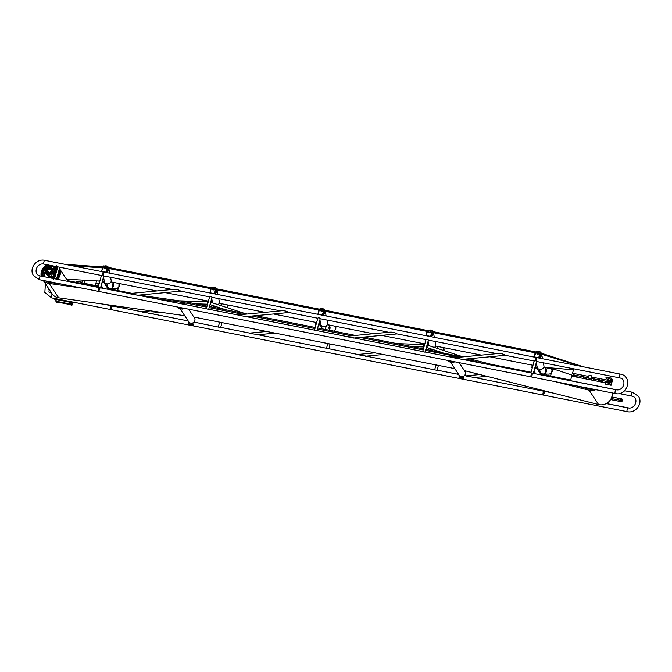 <?xml version="1.0" encoding="UTF-8"?>
<svg xmlns="http://www.w3.org/2000/svg" width="672" height="672" viewBox="0 0 672 672"><rect width="100%" height="100%" fill="white"/><g stroke="black" fill="none" stroke-linecap="round" stroke-linejoin="round"><path stroke-width="1.01" d="M536.021 360.805A1.932 0.529 101.2 0 0 536.315 359.99A1.932 0.529 101.2 0 0 536.298 357.496A1.932 0.529 101.2 0 0 535.634 358.428A1.932 0.529 101.2 0 0 535.282 360.402L536.609 361.486L573.762 368.836M619.517 377.857A1.932 0.529 -78.8 0 1 619.475 377.807A1.932 0.529 -78.8 0 1 619.576 375.396A1.932 0.529 -78.8 0 1 620.348 374.111L103.513 271.95A1.932 0.529 101.2 0 0 102.85 272.891A1.932 0.529 101.2 0 0 102.505 274.865A1.932 0.529 -78.8 0 1 102.74 273.244A1.932 0.529 -78.8 0 1 103.513 271.95A1.932 0.529 -78.8 0 1 103.538 274.453A1.932 0.529 -78.8 0 1 103.236 275.268M532.123 373.279A1.932 0.529 -78.8 0 1 531.989 375.614A1.932 0.529 -78.8 0 1 531.216 376.908L98.431 291.362A1.932 0.529 -78.8 0 1 98.221 289.758A1.932 0.529 -78.8 0 1 98.944 287.692A1.932 0.529 101.2 0 0 98.406 288.868A1.932 0.529 101.2 0 0 98.431 291.362A1.932 0.529 101.2 0 0 99.246 289.918A1.932 0.529 101.2 0 0 99.347 287.742M533.257 373.565L531.72 373.237A1.932 0.529 -78.8 0 0 531.191 374.405A1.932 0.529 -78.8 0 0 531.216 376.908A1.932 0.529 -78.8 0 1 531.006 375.304A1.932 0.529 -78.8 0 1 531.72 373.237L530.905 372.918L534.248 360.83L535.282 360.402A1.932 0.529 101.2 0 1 535.517 358.789A1.932 0.529 101.2 0 1 536.298 357.496M172.771 289.506L173.057 289.414C176.131 289.153 178.668 289.733 180.684 291.144L209.614 296.864M137.088 295.294C136.416 294.605 130.712 294.319 129.461 293.563M280.963 310.892L281.249 310.8C284.323 310.54 286.868 311.119 288.876 312.522L317.814 318.251M245.28 316.68C244.608 315.991 238.904 315.706 237.661 314.95L281.249 310.8M389.164 332.279L389.441 332.186C392.515 331.926 395.06 332.506 397.068 333.908L426.006 339.637M353.48 338.058C352.808 337.378 347.105 337.092 345.853 336.336L389.441 332.186M497.356 353.665L497.641 353.573C500.716 353.312 503.252 353.892 505.268 355.295L534.198 361.024M461.672 359.444C461 358.764 455.297 358.47 454.045 357.722L497.641 353.573M100.472 288.028L98.12 287.372L101.472 275.293L102.505 274.865L103.824 275.948L172.292 289.489M208.673 309.414L206.321 308.759L209.664 296.68L210.697 296.243L212.024 297.326L280.484 310.867M316.865 330.8L314.513 330.145M314.513 330.137L317.864 318.066L318.889 317.629L320.216 318.713L316.915 330.616M425.057 352.187L422.705 351.532L426.056 339.452L427.09 339.016L428.408 340.099L496.877 353.64M53.659 279.115A1.932 0.529 101.2 0 0 53.164 278.645L56.725 265.81A1.932 0.529 101.2 0 0 57.112 266.675M53.802 278.603L57.095 266.717M54.499 278.746L57.8 266.851M56.498 279.14L59.8 267.246M56.902 279.216L60.194 267.33M266.717 331.464L249.656 333.094C250.874 333.841 256.586 334.127 257.275 334.816M110.393 307.012A1.932 0.529 101.2 0 0 110.418 309.506A1.932 0.529 -78.8 0 1 110.208 307.902A1.932 0.529 -78.8 0 1 110.93 305.836A1.932 0.529 101.2 0 0 110.393 307.012M111.334 305.886A1.932 0.529 -78.8 0 1 111.191 308.213A1.932 0.529 -78.8 0 1 110.418 309.506L543.203 395.052A1.932 0.529 101.2 0 1 542.993 393.448A1.932 0.529 101.2 0 1 543.707 391.381A1.932 0.529 101.2 0 0 543.178 392.549A1.932 0.529 101.2 0 0 543.203 395.052A1.932 0.529 101.2 0 0 544.018 393.607A1.932 0.529 101.2 0 0 544.11 391.423M194.006 322.09L220.66 327.55M150.503 310.842L141.464 311.707C142.674 312.455 148.394 312.74 149.075 313.429M110.216 305.13L112.459 306.172L111.434 306.6M115.769 290.85A1.932 0.529 101.2 0 0 115.5 290.094A1.932 0.529 101.2 0 0 114.971 290.699A1.932 0.529 -78.8 0 1 115.5 290.094L107.864 288.582M473.222 377.278L542.9 391.054L545.244 391.709L544.211 392.146M570.654 380.058L548.285 375.64A1.932 0.529 -78.8 0 0 547.747 376.236A1.932 0.529 -78.8 0 1 548.285 375.64A1.932 0.529 -78.8 0 1 548.545 376.396M479.926 374.539L466.049 375.858C467.258 376.614 472.979 376.9 473.659 377.588M374.917 352.85L357.848 354.472C359.066 355.228 364.787 355.513 365.467 356.202M326.5 348.289L328.852 348.936M365.022 355.891L437.044 370.322M535.29 366.038A1.932 1.789 146.5 0 1 534.517 368.827L534.534 368.962M532.174 368.315A1.932 1.789 146.5 0 1 532.93 365.61M532.316 367.802A1.562 1.445 146.5 0 1 532.787 366.122M434.7 369.667L435.968 365.064A1.932 1.789 146.5 0 1 435.935 365.022L435.851 364.896M438.564 365.434A1.932 1.789 146.5 0 1 438.312 365.576L436.01 365.123M427.098 344.652A1.932 1.789 146.5 0 1 427.392 345.24M426.896 347.021A1.932 1.789 146.5 0 1 426.325 347.441L426.334 347.575M424.62 344.635L423.99 346.912A1.932 1.789 146.5 0 1 424.729 344.224M210.706 301.879A1.932 1.789 146.5 0 1 211 302.467M210.504 304.248A1.932 1.789 146.5 0 1 209.933 304.668L209.95 304.802M222.172 322.661A1.932 1.789 146.5 0 1 221.92 322.812L219.618 322.35M218.308 326.894L219.584 322.291A1.932 1.789 146.5 0 1 219.542 322.249L219.458 322.123M207.556 304.114L207.589 304.164A1.932 1.789 146.5 0 1 208.345 301.451M102.514 280.493A1.932 1.789 146.5 0 1 101.741 283.282L101.758 283.416M96.911 283.198L99.179 283.576L99.397 282.769A1.932 1.789 146.5 0 1 100.145 280.064M99.54 282.257A1.562 1.445 146.5 0 1 100.002 280.585M315.932 325.03A1.562 1.445 146.5 0 1 316.394 323.358M315.756 325.492L315.79 325.55A1.932 1.789 146.5 0 1 316.537 322.837M318.906 323.266A1.932 1.789 146.5 0 1 318.133 326.054L318.142 326.189M330.372 344.047A1.932 1.789 146.5 0 1 330.12 344.19L327.81 343.736M256.83 334.505L326.516 348.281L327.776 343.678A1.932 1.789 146.5 0 1 327.743 343.636L327.659 343.51M208.228 301.862L207.598 304.139M225.725 309.775L210.546 304.786L211.008 302.366L245.314 313.648M442.117 352.548L426.93 347.55L427.392 345.131L463.058 356.866M619.702 377.891L573.77 368.81L572.51 373.355L573.376 373.615M572.51 373.355L573.426 373.531M604.657 382.637L571.746 376.127L570.486 380.663L616.409 389.743A6.359 5.897 -33.5 0 0 617.224 389.852M605.984 377.059L611.394 378.126L609.907 383.468L604.54 382.242L608.916 382.368A0.806 0.748 -33.5 0 0 609.815 381.755L610.403 379.621A0.806 0.748 -33.5 0 0 609.924 378.739L606.178 377.656L605.984 377.059M609.907 383.468L611.092 385.258L612.578 379.915L611.394 378.126M611.092 385.258L605.682 384.191L604.498 382.393M610.226 380.276L607.362 379.445L605.984 377.504M620.029 398.605L620.609 399.487L622.574 400.058M620.365 399.042L620.609 399.487M611.772 396.976L621.575 398.916A1.487 1.386 146.5 0 1 622.398 399.428M611.797 396.892L621.575 398.916M606.329 403.519L628.396 407.887A6.359 5.897 -33.5 0 0 629.21 407.988M631.688 396.035L619.097 393.548M585.564 387.652L585.43 388.13M621.499 398.807A1.487 1.386 146.5 0 1 622.524 400.47A1.487 1.386 146.5 0 1 620.735 401.587L610.579 399.58M105.924 267.456L107.537 267.775L107.923 266.784L103.597 265.927L101.506 271.555M101.464 271.345L105.798 272.202L107.176 268.682L105.949 268.439M105.781 268.405L104.471 268.145A0.571 0.462 168.9 0 1 104.093 267.666A1.142 0.916 -11.1 0 0 106.109 268.288A1.142 0.916 -11.1 0 0 105.983 267.078M105.941 272.429L107.176 268.682M106.302 267.918L107.612 268.178L107.78 267.145M105.63 267.784L106.235 267.91M113.593 288.515L113.383 289.666L117.709 290.522L118.23 287.725M117.709 290.522L118.457 287.515M334.471 331.271L334.606 330.54M334.656 331.304L334.832 330.347M546.563 374.06L546.353 375.211L550.494 376.034M546.378 374.06L546.353 375.211M550.998 373.313L550.679 376.068L551.225 373.12M216.896 308.028L217.3 307.003M321.77 325.996L321.376 326.995M325.088 329.414L326.533 325.735M214.494 288.918L215.729 289.162L216.124 288.17L211.789 287.314L209.706 292.942M209.664 292.732L213.99 293.58L215.376 290.06L213.973 289.783M214.133 293.815L215.376 290.06M214.435 289.296L215.813 289.565L215.981 288.532M322.333 315.202L323.652 311.85L321.779 311.094M322.316 310.229L323.921 310.548L324.316 309.557L319.99 308.7L317.856 314.118L322.182 314.966L323.568 311.447M321.283 315A3.436 2.755 168.9 0 0 322.182 314.975L322.224 315.185M321.174 310.976L320.863 310.918A0.571 0.462 168.9 0 1 320.477 310.439M430.886 331.691L432.197 332.338L432.508 330.943L428.182 330.086L426.048 335.496L430.374 336.353L431.76 332.833L430.366 332.556M432.121 331.934L432.508 330.943A3.31 2.646 168.9 0 1 433.096 331.825A3.31 2.646 168.9 0 1 433.188 332.161A3.31 2.646 168.9 0 1 432.592 334.202A3.31 2.646 168.9 0 1 431.063 335.227M430.525 336.588L431.626 333.194M430.819 332.069L432.197 332.338M539.078 353.077L540.313 353.321L540.708 352.33L536.374 351.473L534.248 356.882L538.574 357.739L539.96 354.22L538.558 353.942M539.96 354.22L538.717 357.974M537.676 357.764A3.436 2.755 168.9 0 0 538.574 357.748L538.616 357.958M181.961 308.255L182.944 308.07M179.651 303.484L179.768 303.055L184.094 303.904L183.977 304.332M177.643 307.02L181.894 308.154L182.566 309.103L183.137 308.104M177.568 307.297L178.34 308.213M193.04 322.804L192.746 324.584L193.427 324.694L193.25 325.332L188.916 324.484L188.605 321.602M193.25 325.332L192.814 322.913M188.966 322.106L188.496 322.014M463.243 378.025L463.73 378.798L463.915 378.16L463.411 377.404L463.235 378.05L463.294 376.379M463.73 378.798L459.404 377.941L459.094 375.068M463.529 376.27L463.142 377.353M454.532 357.546L450.257 356.513L450.139 356.941M452.852 361.418L453.432 361.536M452.458 361.343L448.056 360.763L448.829 361.679M452.382 361.62L453.054 362.561L453.541 361.553M600.928 380.268A9.038 8.383 146.5 0 1 600.634 381.839M590.318 388.592A9.038 8.383 146.5 0 1 589.26 388.382M583.565 378.462A9.038 8.383 146.5 0 1 584.128 376.942M583.834 376.891A9.341 8.66 -33.5 0 0 583.279 378.412M587.496 388.03A9.341 8.66 -33.5 0 0 592.082 388.937M600.919 381.898A9.341 8.66 -33.5 0 0 601.222 380.327M601.356 380.352A9.458 8.77 146.5 0 1 601.054 381.923M592.595 389.038A9.458 8.77 146.5 0 1 587.051 387.946M583.204 378.395A9.458 8.77 146.5 0 1 583.766 376.874M584.279 376.975A8.929 8.274 -33.5 0 0 583.708 378.496M600.55 381.822A8.929 8.274 -33.5 0 0 600.844 380.251M587.303 377.572A7.451 6.913 -33.5 0 0 586.429 379.033M600.314 381.772A7.451 6.913 -33.5 0 0 600.298 380.142M585.824 377.278A8.929 8.274 -33.5 0 0 585.026 378.756M599.626 379.344L599.768 380.26A1.386 1.285 146.5 0 1 598.651 381.36L598.29 380.822A1.386 1.285 -33.5 0 0 599.34 379.949M592.242 377.143L591.419 375.908A1.722 1.596 146.5 0 0 591.251 375.698L589.462 375.346A1.722 1.596 146.5 0 0 588.722 378.017L590.512 378.37L591.629 380.058M591.419 375.908A1.722 1.596 146.5 0 1 590.512 378.37M589.84 379.705L588.722 378.017M611.234 380.629L612.234 380.68L611.234 380.629M610.907 382.654L610.898 381.679L611.554 381.814L611.562 382.788L610.907 382.654M611.201 380.906L611.26 381.755M588.412 376.387L573.544 373.447L573.275 374.8L588.563 377.824M50.711 269.464A1.789 1.655 146.5 0 1 49.182 272.546A1.789 1.655 146.5 0 1 47.922 271.312M49.064 272.966A2.243 2.075 146.5 0 1 48.098 269.472A2.243 2.075 146.5 0 1 51.761 270.194A2.243 2.075 146.5 0 1 49.064 272.966M55.339 270.816L54.793 269.984L55.574 266.918L56.23 267.616M56.02 268.372L55.608 269.842M54.793 269.984L53.684 273.454L54.331 274.436L53.785 273.613L52.903 276.545L53.441 277.645M54.617 270.102L55.264 271.085M54.062 275.419L53.651 276.889M53.273 278.267L51.702 276.587L52.895 276.822M51.584 276.385L52.265 273.924L53.693 273.941M51.542 276.402L47.998 275.318L48.779 276.511L52.475 277.864M53.071 268.993A3.906 3.629 -33.5 0 0 46.62 273.395M52.198 274.176A3.906 3.629 -33.5 0 0 52.651 273.764M49.064 274.487A3.385 3.133 -33.5 0 0 53.147 270.304A3.385 3.133 -33.5 0 0 47.611 269.212A3.385 3.133 -33.5 0 0 49.064 274.487M46.225 270.572L46.654 269.371L52.962 268.808L53.357 271.648L46.561 273.311L46.225 270.572M46.024 271.622L45.259 271.32L45.797 269.405L46.654 269.371M47.998 275.318L45.906 273.773L45.259 271.32A7.451 6.913 -33.5 0 0 44.864 276.839A7.451 6.913 -33.5 0 1 45.284 271.186M54.877 269.665L53.567 269.237L54.256 266.734L55.222 268.195L53.886 268.078M45.797 269.405C46.855 267.59 48.392 266.658 50.408 266.616L54.23 266.734M48.779 276.511L45.906 273.773M45.931 271.589L46.175 270.774M55.675 266.784L54.247 266.767M49.056 273.05A2.31 2.142 146.5 0 1 48.476 269.111A2.31 2.142 146.5 0 1 51.467 272.093A2.31 2.142 146.5 0 1 49.056 273.05M51.584 269.623L51.87 270.06A2.31 2.142 146.5 0 1 49.342 273.487A2.31 2.142 146.5 0 1 48.014 272.605L47.729 272.177M49.09 274.394A3.284 3.049 146.5 0 1 47.678 269.27A3.284 3.049 146.5 0 1 53.054 270.337A3.284 3.049 146.5 0 1 49.09 274.394M42.748 276.419A9.038 8.383 146.5 0 1 42.412 272.378A9.038 8.383 146.5 0 1 48.754 265.07M59.506 269.808A9.038 8.383 146.5 0 1 56.952 279.224M49.342 281.66A9.038 8.383 146.5 0 1 48.283 281.45M48.224 264.961A9.341 8.66 -33.5 0 0 42.118 272.353A9.341 8.66 -33.5 0 0 42.412 276.352M46.519 281.106A9.341 8.66 -33.5 0 0 51.106 282.013M57.288 279.292A9.341 8.66 -33.5 0 0 59.64 269.321M42.294 276.326A9.458 8.77 146.5 0 1 42.034 272.378A9.458 8.77 146.5 0 1 48.107 264.936M59.699 269.136A9.458 8.77 146.5 0 1 57.473 279.334M51.618 282.114A9.458 8.77 146.5 0 1 46.074 281.014M49.056 265.129A8.929 8.274 -33.5 0 0 42.546 272.42A8.929 8.274 -33.5 0 0 42.89 276.452M56.91 279.174A8.929 8.274 -33.5 0 0 59.464 269.976M57.112 278.46A7.451 6.913 -33.5 0 0 58.934 274.688A7.451 6.913 -33.5 0 0 58.867 272.11M51.509 265.608A8.929 8.274 -33.5 0 0 43.226 276.511M53.046 276.049A2.806 2.604 146.5 0 1 51.652 276.528M47.872 270.48A1.722 1.596 146.5 0 1 50.954 269.749A1.722 1.596 146.5 0 1 50.4 272.034A1.722 1.596 146.5 0 1 47.872 270.48M96.928 283.13L99.162 283.634L96.407 283.441M82.816 280.753L85.151 280.871M84.454 283.382L85.319 280.258M96.558 280.879L95.273 285.516M95.382 285.541L95.987 283.357L98.759 283.912A10.088 2.755 101.2 0 0 97.255 285.911A10.088 2.755 101.2 0 0 96.995 286.44M77.406 282.568A8.022 2.192 101.2 0 1 78.75 281.635A8.022 2.192 101.2 0 0 78.75 281.635L77.566 281.4A8.022 2.192 101.2 0 0 76.222 282.332M83.32 280.51L85.168 280.804M97.255 285.911L80.892 282.677L81.337 283.34M81.799 282.853L82.396 280.678L85.058 281.198M56.146 300.754L56.347 302.198L60.354 302.988L60.371 302.56M60.446 302.669L67.67 304.097M60.354 302.988L60.026 302.492L67.595 303.988L71.929 305.281L72.82 302.072M58.061 302.257L58.985 302.476L58.061 302.257M68.88 304.391L69.804 304.618L68.88 304.391M72.492 302.156L72.274 303.089L72.492 302.156M71.812 301.879L70.837 304.164L56.666 301.358L55.205 299.326M55.927 301.552L71.509 304.634L71.929 305.281M72.248 301.963L71.509 304.634M51.66 293.177L48.863 291.824M49.031 292.051L51.803 293.387M48.073 290.044A1.436 1.327 -33.5 0 0 48.829 288.884M66.864 301.35L67.796 301.568L66.864 301.35M56.045 299.208L56.977 299.435L56.045 299.208M53.962 298.343L54.34 299.149L69.922 302.232L70.115 301.543M58.128 299.174L58.246 299.804L53.911 298.511M65.537 300.636L65.822 301.3L58.246 299.804M69.535 301.426L65.486 300.796M58.338 299.477L65.562 300.913M69.493 301.585L69.922 302.232M48.728 288.742A1.436 1.327 146.5 0 1 48.04 289.867M107.915 267.422A2.923 2.344 168.9 0 1 108.251 268.178A2.923 2.344 168.9 0 1 107.713 269.976A2.923 2.344 168.9 0 1 106.579 270.808M102.48 268.758A2.923 2.344 168.9 0 1 102.917 267.666M105.949 266.389A2.923 2.344 168.9 0 1 106.604 266.524M104.328 266.07A3.31 2.646 168.9 0 1 108.587 267.901A3.31 2.646 168.9 0 1 107.982 269.942A3.31 2.646 168.9 0 1 106.529 270.95M102.102 269.228A3.31 2.646 168.9 0 0 102.11 269.279A3.31 2.646 168.9 0 0 102.178 269.531A3.31 2.646 168.9 0 1 102.094 269.178A3.31 2.646 168.9 0 1 103.354 266.549M108.595 267.952A3.31 2.646 168.9 0 1 108.604 268.002A3.31 2.646 168.9 0 1 108.007 270.043A3.31 2.646 168.9 0 1 106.478 271.076M108.57 267.826L108.78 268.38A3.436 2.747 168.9 0 1 108.251 270.841A3.436 2.747 168.9 0 1 106.075 272.076M102.094 269.741A3.436 2.747 168.9 0 1 102.094 269.69L102.077 269.102M108.839 268.59A3.436 2.755 168.9 0 1 108.898 268.792A3.436 2.755 168.9 0 1 108.268 270.908A3.436 2.755 168.9 0 1 106.05 272.16M103.513 277.082L104.429 281.761A3.436 2.755 -11.1 0 0 106.999 283.853A3.436 2.755 -11.1 0 0 110.561 282.559A3.436 2.755 -11.1 0 0 111.182 280.442L110.561 277.284M106.957 269.85A2.176 1.747 168.9 0 0 107.125 269.674A2.176 1.747 168.9 0 0 107.52 268.338L107.47 268.153A2.176 1.747 168.9 0 1 107.52 268.338L107.713 270.22M108.251 268.842L107.696 267.977M107.234 268.103L107.226 268.901M106.856 268.027L106.89 268.624M107.024 268.22L106.974 268.052A1.714 1.369 168.9 0 1 107.024 268.649M113.602 285.802L113.635 284.348M113.366 286.306L113.467 283.752M118.885 286.986L119.011 283.475A3.31 3.184 -88.7 0 1 117.272 288.271L116.953 288.38A3.436 3.301 -88.7 0 0 118.776 283.424M113.425 283.634A3.31 3.184 -88.7 0 0 113.358 286.507M112.199 282.122A3.436 3.301 91.3 0 1 110.309 288.439A3.436 3.301 91.3 0 1 107.268 283.878M104.084 267.456A1.142 0.916 -11.1 0 0 106.084 268.153A1.142 0.916 -11.1 0 0 105.941 266.935M104.404 266.784L104.244 267.582M105.437 266.524L104.387 266.692M104.219 267.061A0.916 0.731 168.9 0 1 105.764 266.692A0.916 0.731 168.9 0 1 105.269 267.943A0.916 0.731 168.9 0 1 104.219 267.061M221.407 305.785L221.659 305.138M221.256 305.735A3.041 2.923 91.3 0 1 221.584 304.945M226.943 304.802A3.436 3.301 -88.7 0 1 227.17 307.684A3.436 3.301 -88.7 0 0 226.968 304.811M220.878 305.609A3.436 3.301 -88.7 0 1 221.365 304.534A3.436 3.301 -88.7 0 0 220.912 305.617M221.29 308.314A3.436 3.301 -88.7 0 0 221.298 308.339A3.436 3.301 91.3 0 1 220.912 308.826M227.396 307.751A3.31 3.184 -88.7 0 0 227.203 304.861M227.438 307.768A3.31 3.184 -88.7 0 0 227.254 304.87M220.391 303.509A3.436 3.301 91.3 0 1 221.861 305.936M329.986 328.574L330.019 327.121M329.759 329.078L329.809 326.609M328.591 324.895A3.436 3.301 91.3 0 1 329.104 330.212M333.522 331.078A3.436 3.301 -88.7 0 0 335.177 329.557A3.436 3.301 -88.7 0 1 333.505 331.078L333.656 331.036A3.31 3.184 -88.7 0 0 335.395 326.239M329.809 326.407A3.31 3.184 -88.7 0 0 329.75 329.272M333.556 331.086A3.31 3.184 -88.7 0 0 335.446 326.256M329.834 326.466A3.31 3.184 -88.7 0 0 329.532 327.558M329.515 328.112A3.31 3.184 -88.7 0 0 329.776 329.221M443.587 350.456A3.436 3.301 -88.7 0 0 443.352 347.584M437.774 347.332A3.436 3.301 -88.7 0 0 437.304 348.39M437.304 351.599A3.436 3.301 91.3 0 0 437.699 351.095A3.436 3.301 -88.7 0 0 437.69 351.112A3.436 3.301 -88.7 0 1 437.632 351.07M443.789 350.524A3.31 3.184 -88.7 0 0 443.596 347.626M438.01 347.794A3.31 3.184 -88.7 0 0 437.741 348.541M443.831 350.54A3.31 3.184 -88.7 0 0 443.646 347.642M438.026 347.852A3.31 3.184 -88.7 0 0 437.791 348.55L438.052 347.903M431.936 350.532A3.436 3.301 91.3 0 1 431.668 349.112M436.783 346.282A3.436 3.301 91.3 0 1 438.245 348.701M443.562 350.448A3.436 3.301 -88.7 0 0 443.327 347.575M437.758 347.306A3.436 3.301 -88.7 0 0 437.27 348.382M546.101 372.128A3.041 2.923 91.3 0 1 546.168 369.096M546.361 369.65A2.923 2.806 -88.7 0 0 546.311 371.582M551.435 368.5A3.31 3.184 -88.7 0 1 550.049 373.808L550.099 373.766M549.788 373.901A3.31 3.184 -88.7 0 0 551.485 368.508M549.15 374.069A3.436 3.301 -88.7 0 0 551.2 368.441M545.966 368.718A3.436 3.301 -88.7 0 0 545.882 372.498M544.286 367.307A3.436 3.301 91.3 0 1 543.094 373.985A3.436 3.301 91.3 0 1 540.044 369.415M543.094 373.985L548.579 374.102A3.436 3.301 -88.7 0 0 551.166 368.432M545.95 368.693A3.436 3.301 -88.7 0 0 545.866 372.523M212.864 289.304L212.831 289.313A0.605 0.479 -11.1 0 0 213.956 289.069M212.369 288.674A1.142 0.916 -11.1 0 0 214.276 289.531A1.142 0.916 -11.1 0 0 214.141 288.322M429.206 332.06A0.605 0.479 -11.1 0 0 430.34 331.834M428.753 331.439A1.142 0.916 -11.1 0 0 430.668 332.304A1.142 0.916 -11.1 0 0 430.718 331.271M536.861 353.002A1.142 0.916 -11.1 0 0 538.86 353.69A1.142 0.916 -11.1 0 0 538.726 352.481M212.411 288.448A0.916 0.731 168.9 0 1 213.956 288.078A0.916 0.731 168.9 0 1 213.461 289.33A0.916 0.731 168.9 0 1 212.411 288.448M322.568 311.254A0.857 0.689 -11.1 0 0 322.182 310.649L321.216 311.228L322.182 310.64A0.857 0.689 -11.1 0 0 321.98 310.582M320.796 309.557L320.636 310.355M321.821 309.296L320.779 309.464M320.603 309.834A0.916 0.731 168.9 0 1 322.148 309.464A0.916 0.731 168.9 0 1 321.661 310.716A0.916 0.731 168.9 0 1 320.603 309.834M430.576 331.372L430.021 330.683M428.803 331.22A0.916 0.731 168.9 0 1 430.349 330.851A0.916 0.731 168.9 0 1 429.853 332.102A0.916 0.731 168.9 0 1 428.803 331.22M538.642 353.758L537.541 353.657L538.642 353.758M537.188 352.321L537.02 353.119M536.995 352.607A0.916 0.731 168.9 0 1 538.541 352.237A0.916 0.731 168.9 0 1 538.045 353.489A0.916 0.731 168.9 0 1 536.995 352.607M215.3 290.052L215.225 289.447A2.176 1.747 -11.1 0 0 215.208 289.447M215.468 291.715A2.176 1.747 -11.1 0 0 215.846 290.396L215.662 289.54A2.176 1.747 168.9 0 1 215.712 289.724L216.107 291.052M216.107 288.809A2.923 2.344 168.9 0 1 216.359 289.271A2.923 2.344 168.9 0 1 216.443 289.565A2.923 2.344 168.9 0 1 215.914 291.362A2.923 2.344 168.9 0 1 214.78 292.194M210.68 290.144A2.923 2.344 168.9 0 1 211.109 289.052M214.15 287.776A2.923 2.344 168.9 0 1 214.796 287.91M214.738 292.286L216.149 291.312L212.587 287.473M211.52 287.994L210.403 290.842M216.451 289.598A3.041 2.436 -11.1 0 0 216.006 289.069M212.52 287.456A3.31 2.646 168.9 0 1 216.779 289.288A3.31 2.646 168.9 0 1 216.182 291.329A3.31 2.646 168.9 0 1 214.721 292.328M210.378 290.9A3.31 2.646 168.9 0 1 210.286 290.564A3.31 2.646 168.9 0 1 211.546 287.935M216.434 288.54A3.31 2.646 168.9 0 1 216.703 289.052A3.31 2.646 168.9 0 1 216.804 289.388A3.31 2.646 168.9 0 1 216.199 291.43A3.31 2.646 168.9 0 1 214.67 292.463M210.37 290.917A3.31 2.646 168.9 0 1 210.302 290.665A3.31 2.646 168.9 0 1 210.269 290.321A3.31 2.646 168.9 0 1 210.328 289.741M216.762 289.212L216.972 289.766A3.436 2.747 168.9 0 1 216.443 292.228A3.436 2.747 168.9 0 1 214.276 293.462M210.294 291.127A3.436 2.747 168.9 0 1 210.294 291.077L210.269 290.489M217.039 289.968A3.436 2.755 168.9 0 1 217.09 290.178A3.436 2.755 168.9 0 1 216.468 292.295A3.436 2.755 168.9 0 1 214.242 293.546M217.93 304.643A3.436 2.755 -11.1 0 0 218.753 303.946A3.436 2.755 -11.1 0 0 219.374 301.82L218.761 298.67M215.048 289.414L215.082 290.01M215.242 289.498L215.158 289.439A1.714 1.369 168.9 0 1 215.216 290.035M323.383 310.439L323.61 311.674M323.66 313.102A2.176 1.747 -11.1 0 0 324.038 311.783L323.904 311.111A2.176 1.747 168.9 0 1 323.509 312.446A2.176 1.747 168.9 0 1 323.35 312.623M323.207 310.708A2.176 1.747 -11.1 0 0 322.367 310.456M324.139 309.994A2.923 2.344 168.9 0 1 324.635 310.951A2.923 2.344 168.9 0 1 324.106 312.749A2.923 2.344 168.9 0 1 322.972 313.58M318.872 311.531A2.923 2.344 168.9 0 1 319.301 310.439M322.342 309.162A2.923 2.344 168.9 0 1 322.997 309.296M320.72 308.843A3.31 2.646 168.9 0 1 324.979 310.674A3.31 2.646 168.9 0 1 324.374 312.715A3.31 2.646 168.9 0 1 322.913 313.715M318.578 312.287A3.31 2.646 168.9 0 1 318.478 311.951A3.31 2.646 168.9 0 1 319.738 309.322M324.988 310.724A3.31 2.646 168.9 0 1 324.996 310.775A3.31 2.646 168.9 0 1 324.391 312.816A3.31 2.646 168.9 0 1 322.862 313.841M319.897 319.847L320.821 324.534A3.436 2.755 -11.1 0 0 323.383 326.626A3.436 2.755 -11.1 0 0 326.945 325.332A3.436 2.755 -11.1 0 0 327.575 323.207L326.953 320.057M322.207 310.388A1.142 0.916 168.9 0 1 322.846 311.304M322.946 310.355L323.274 311.388M323.417 310.993L323.081 310.38A1.714 1.369 168.9 0 1 323.417 311.422M431.684 332.816L431.609 332.22A2.176 1.747 -11.1 0 1 431.617 332.228M431.659 334.698A2.176 1.747 -11.1 0 0 431.844 334.505A2.176 1.747 -11.1 0 0 432.239 333.169L432.104 332.489A2.176 1.747 168.9 0 1 431.71 333.833A2.176 1.747 168.9 0 1 431.542 334.009M432.104 332.497L432.474 333.908M432.844 333.018L432.281 332.136M433.104 333.152L433.079 333.001A3.041 2.436 -11.1 0 0 432.995 332.69L432.751 332.044A2.923 2.344 168.9 0 1 432.298 334.135A2.923 2.344 168.9 0 1 431.164 334.958M432.835 332.371A3.041 2.436 -11.1 0 0 432.39 331.842M427.064 332.917A2.923 2.344 168.9 0 1 427.493 331.825M430.534 330.548A2.923 2.344 168.9 0 1 431.189 330.683M432.499 331.573A2.923 2.344 168.9 0 1 432.751 332.044M428.912 330.229A3.31 2.646 168.9 0 1 433.171 332.06A3.31 2.646 168.9 0 1 432.566 334.093A3.31 2.646 168.9 0 1 431.113 335.101M427.871 330.868A3.31 2.646 168.9 0 0 427.3 331.397A3.31 2.646 168.9 0 0 426.653 333.094A3.31 2.646 168.9 0 0 426.695 333.438A3.31 2.646 168.9 0 0 426.762 333.69A3.31 2.646 168.9 0 1 426.678 333.337A3.31 2.646 168.9 0 1 427.938 330.708M429.122 330.271A3.31 2.646 168.9 0 1 432.491 330.935M434.322 347.416A3.436 2.755 -11.1 0 0 435.145 346.71A3.436 2.755 -11.1 0 0 435.767 344.593L435.145 341.443M537.104 351.616A3.31 2.646 168.9 0 1 541.363 353.447A3.31 2.646 168.9 0 1 540.767 355.48A3.31 2.646 168.9 0 1 539.305 356.488M534.912 353.9A3.31 2.646 168.9 0 0 534.853 354.48A3.31 2.646 168.9 0 0 534.887 354.824A3.31 2.646 168.9 0 0 534.954 355.076A3.31 2.646 168.9 0 1 534.87 354.724A3.31 2.646 168.9 0 1 536.13 352.094M541.019 352.699A3.31 2.646 168.9 0 1 541.288 353.212A3.31 2.646 168.9 0 1 541.388 353.548A3.31 2.646 168.9 0 1 540.784 355.58A3.31 2.646 168.9 0 1 539.255 356.614M541.346 353.363L541.556 353.926A3.436 2.747 168.9 0 1 541.027 356.387A3.436 2.747 168.9 0 1 538.86 357.622M538.348 357.697A3.436 2.747 168.9 0 1 536.214 357.277M534.878 355.278A3.436 2.747 168.9 0 1 534.878 355.236L534.853 354.64M539.456 353.153A1.714 1.369 168.9 0 1 539.801 354.186M540.053 355.874A2.176 1.747 -11.1 0 0 540.431 354.556L539.129 353.329M539.288 354.085A1.201 0.966 -11.1 0 0 539.045 353.363M541.624 354.127A3.436 2.755 168.9 0 1 541.674 354.337A3.436 2.755 168.9 0 1 541.052 356.454A3.436 2.755 168.9 0 1 538.826 357.706M536.81 357.596A3.436 2.755 168.9 0 1 536.054 357.244M536.29 362.62L537.214 367.307A3.436 2.755 -11.1 0 0 539.776 369.39A3.436 2.755 -11.1 0 0 543.337 368.096A3.436 2.755 -11.1 0 0 543.959 365.98L543.337 362.83M540.532 352.766A2.923 2.344 168.9 0 1 541.027 353.724A2.923 2.344 168.9 0 1 540.498 355.522A2.923 2.344 168.9 0 1 539.356 356.345M535.265 354.304A2.923 2.344 168.9 0 1 535.693 353.212M538.734 351.935A2.923 2.344 168.9 0 1 539.381 352.061M539.322 356.446L540.733 355.463L537.172 351.624M536.105 352.153L534.988 355.001M541.027 354.388L540.179 353.296M541.036 353.758A3.041 2.436 -11.1 0 0 540.406 353.077M540.011 353.262A2.176 1.747 168.9 0 1 540.296 353.875L540.691 355.211M539.885 354.203L539.801 353.766M540.019 353.262L540.296 353.875A2.176 1.747 168.9 0 1 539.902 355.219A2.176 1.747 168.9 0 1 539.734 355.396M185.212 304.576A3.209 2.974 -33.5 0 0 180.55 303.206M182.986 308.574A3.209 2.974 -33.5 0 0 183.742 308.23M180.012 308.599L188.765 321.838A3.436 3.192 -33.5 0 0 194.88 320.578A3.436 3.192 -33.5 0 0 194.502 318.041L188.656 309.196M184.162 308.314A3.436 3.192 146.5 0 1 182.801 308.927M182.137 309.019A3.436 3.192 146.5 0 1 180.642 308.717M180.373 303.173A3.436 3.192 146.5 0 1 185.489 304.634M450.5 362.057L459.245 375.304A3.436 3.192 -33.5 0 0 465.36 374.044A3.436 3.192 -33.5 0 0 464.99 371.507L459.144 362.662M454.642 361.771A3.436 3.192 146.5 0 1 453.289 362.393M452.626 362.477A3.436 3.192 146.5 0 1 451.13 362.183M450.862 356.639A3.436 3.192 146.5 0 1 455.75 357.554M455.498 357.58A3.209 2.974 -33.5 0 0 451.038 356.672M453.474 362.04A3.209 2.974 -33.5 0 0 454.23 361.696M536.97 366.089L535.416 365.778M533.014 365.299L489.829 356.765M481.454 355.11L435.574 346.046M428.778 344.702L427.224 344.392M424.822 343.921L381.629 335.378M373.254 333.724L327.382 324.66M320.586 323.316L319.024 323.005M316.621 322.535L273.437 313.992M265.062 312.337L219.19 303.274M212.386 301.93L210.832 301.619M208.429 301.148L165.245 292.614M156.87 290.951L110.989 281.887M107.285 270.32L107.15 269.64L107.285 270.32M540.061 355.858L539.935 355.186L540.061 355.858M535.366 352.817L433.406 332.665M427.174 331.43L325.206 311.279M318.973 310.044L217.014 289.892M210.781 288.658L108.822 268.506M536.164 352.002L433.028 331.615M427.972 330.616L324.836 310.229M319.78 309.229L216.644 288.842M211.588 287.843L108.444 267.456M462.109 356.95L425.855 349.331M423.452 348.86L363.846 337.075M355.463 335.42L317.654 327.944M315.252 327.474L255.646 315.689M247.271 314.034L209.462 306.558M207.06 306.088L183.389 301.409L138.995 295.109M593.594 389.239A9.458 8.77 146.5 0 1 589.453 389.147L576.265 385.812M504.865 367.76L469.157 358.739M612.133 392.902A10.601 9.836 146.5 0 1 598.567 404.536L464.394 370.616M595.82 389.676A10.601 9.836 146.5 0 1 589.1 390.205L555.526 381.713M484.117 363.661L465.872 359.05M458.825 357.269L453.734 356.202M454.852 368.651L193.855 317.058M453.558 355.933L425.552 350.398M423.15 349.927L359.999 337.445M351.624 335.782L317.36 329.011M314.958 328.541L251.798 316.058M243.424 314.404L209.168 307.625M206.766 307.154L183.17 302.551M184.699 315.697L58.657 297.814A10.601 9.836 146.5 0 1 52.004 293.689L43.26 280.459M183.128 302.484L152.922 298.2M82.354 288.187L49.19 283.483A10.601 9.836 146.5 0 1 43.42 280.493M41.194 276.116A10.601 9.836 146.5 0 1 46.973 264.718M62.437 284.248L49.426 282.408A9.458 8.77 146.5 0 1 45.646 280.93M43.688 269.052A9.458 8.77 146.5 0 1 48.804 265.079M602.692 380.612A10.601 9.836 146.5 0 1 602.423 382.192M601.591 380.394A9.458 8.77 146.5 0 1 601.339 381.982M541.657 354.278L581.221 366.374M541.296 353.178L583.573 366.845M579.625 377.689L557.063 370.104L543.808 367.265M543.841 367.265L573.493 369.81M102.9 266.927L65.218 264.382M73.114 265.944L102.262 267.817M104.345 281.308L103.009 281.232M99.254 281.022L66.486 279.216M44.873 260.434A1.932 0.529 101.2 0 0 44.747 260.341A1.932 0.529 101.2 0 0 43.856 262.13A1.932 0.529 101.2 0 0 43.999 264.13L56.507 266.599M98.431 291.362L39.665 279.754A1.932 0.529 -78.8 0 1 39.547 279.653A1.932 0.529 -78.8 0 1 39.64 277.25A1.932 0.529 -78.8 0 1 40.421 275.957C32.634 274.924 36.221 262.29 43.999 264.13M533.005 373.321L616.014 389.735A1.932 0.529 101.2 0 0 615.241 391.02A1.932 0.529 101.2 0 0 615.266 393.523L531.216 376.908M110.418 309.506L51.652 297.889A1.932 0.529 -78.8 0 1 51.475 296.075A1.932 0.529 -78.8 0 1 52.298 294.118M543.203 395.052L627.253 411.659A1.932 0.529 -78.8 0 1 627.127 411.566A1.932 0.529 -78.8 0 1 627.228 409.164A1.932 0.529 -78.8 0 1 628.001 407.87C635.779 409.71 639.366 397.076 631.579 396.043M631.504 395.993A1.932 0.529 -78.8 0 1 631.47 393.884A1.932 0.529 -78.8 0 1 632.335 392.246A1.932 0.529 -78.8 0 1 632.453 392.347M610.428 379.512L609.924 378.739M607.362 379.445L606.178 377.656M178.147 308.179L182.473 309.028M192.746 324.584L188.42 323.728M463.235 378.05L458.909 377.194M459.455 375.572L458.984 375.48M448.636 361.637L452.962 362.494M54.482 266.549L55.322 267.817M108.503 288.708L109.175 288.204M109.872 288.406L110.225 289.052M106.193 286.045A10.088 2.755 -78.8 0 1 107.092 285.298M56.666 301.358L55.331 299.351M69.51 302.148L70.837 304.164M69.989 301.997L71.249 303.904M106.546 270.908L107.948 269.926L104.395 266.087M103.328 266.608L102.211 269.455M113.089 286.986A3.436 3.301 -88.7 0 1 113.173 283.147A3.436 3.301 -88.7 0 0 113.106 286.952M116.374 288.523A3.436 3.301 -88.7 0 0 116.953 288.38L115.794 288.565A3.436 3.301 -88.7 0 0 118.742 283.416M335.16 326.197A3.436 3.301 -88.7 0 1 335.177 329.557A3.436 3.301 -88.7 0 0 335.135 326.189M329.557 325.92A3.436 3.301 -88.7 0 0 329.473 329.75A3.436 3.301 -88.7 0 1 329.582 325.945M215.426 289.489L215.418 290.287M215.712 289.724A2.176 1.747 168.9 0 1 215.317 291.06A2.176 1.747 168.9 0 1 215.149 291.236M323.618 310.489A2.176 1.747 168.9 0 1 323.904 311.111L323.627 310.489M322.93 313.673L324.341 312.69L320.788 308.86M319.721 309.38L318.595 312.228M325.231 311.354A3.436 2.755 168.9 0 1 325.282 311.564A3.436 2.755 168.9 0 1 324.66 313.681A3.436 2.755 168.9 0 1 322.434 314.933M320.418 314.824A3.436 2.755 168.9 0 1 319.662 314.471M324.954 310.598L325.164 311.153A3.436 2.747 168.9 0 1 324.643 313.614A3.436 2.747 168.9 0 1 322.468 314.849M321.964 314.924A3.436 2.747 168.9 0 1 319.822 314.504M318.486 312.505A3.436 2.747 168.9 0 1 318.486 312.463L318.536 312.892M431.819 332.262L431.743 333.22M433.423 332.741A3.436 2.755 168.9 0 1 433.474 332.951A3.436 2.755 168.9 0 1 432.852 335.068A3.436 2.755 168.9 0 1 430.634 336.319M426.712 333.497A3.436 2.755 168.9 0 1 427.207 332.338M432.533 331.498A3.436 2.755 168.9 0 1 433.196 332.22M433.154 331.976L433.364 332.539A3.436 2.747 168.9 0 1 432.835 335A3.436 2.747 168.9 0 1 430.66 336.235M426.678 333.892A3.436 2.747 168.9 0 1 426.678 333.85L426.728 334.278M426.703 333.455A3.436 2.747 168.9 0 1 427.291 332.153M432.541 331.456A3.436 2.747 168.9 0 1 433.188 332.178L433.171 332.06M539.33 353.128L539.666 354.161M539.767 353.212L540.002 354.446M589.1 390.205L598.567 404.536M49.19 283.483L58.657 297.814M388.685 332.254L320.216 318.721M100.229 287.784L129.494 293.563L173.057 289.414M136.66 294.983L206.329 308.75M208.421 309.17L237.686 314.95M244.852 316.369L314.53 330.137M316.613 330.557L345.887 336.336M353.044 337.756L422.722 351.523M424.813 351.935L454.079 357.722M461.244 359.142L530.914 372.91M56.986 266.692L101.422 275.478M39.665 279.754L33.6 275.73C28.552 268.884 36.389 258.216 44.747 260.341L103.513 271.95M98.137 287.372L53.407 278.527M53.206 278.485L40.421 275.957M616.014 389.735C623.792 391.566 627.379 378.941 619.592 377.899M620.348 374.111C633.217 376.093 627.682 396.665 615.266 393.523M137.852 295.218L180.684 291.144M246.044 316.604L288.876 312.522M354.236 337.991L397.068 333.908M462.437 359.377L505.268 355.295M100.531 287.843L103.824 275.948M208.723 309.229L212.024 297.326M425.116 351.994L428.408 340.099M533.308 373.38L536.609 361.486M258.031 334.748L275.092 333.119M112.216 305.92L141.481 311.707M148.638 313.118L188.168 320.939M220.408 327.306L249.673 333.094M328.6 348.692L357.874 354.48M436.8 370.079L458.657 374.396M464.495 375.556L466.066 375.866M220.71 327.365L221.978 322.778M149.839 313.362L160.852 312.312M112.518 305.978L112.652 305.474M67.393 280.585L98.314 286.7M100.716 287.171L102.539 287.532M110.124 305.508L103.051 304.114M48.023 287.666L52.273 294.076M45.419 283.727L44.839 292.505L51.652 297.889M545.294 391.524L545.412 391.096M542.892 391.054L543.043 390.499M544.992 391.465L553.627 393.17M606.236 403.57L628.001 407.87M627.253 411.659C635.611 413.784 643.448 403.116 638.4 396.27L632.335 392.246L624.649 390.734M474.424 377.513L486.973 376.32M366.223 356.135L383.292 354.505M548.285 375.64L540.649 374.128M535.315 373.078L533.492 372.716M531.09 372.238L492.064 364.526M145.656 296.058L140.263 294.991M131.888 293.336L115.5 290.094M328.902 348.751L330.179 344.165M437.102 370.138L438.371 365.551M541.178 374.942L535.366 366.139M535.853 373.884L533.963 371.02M430.853 350.322L429.601 348.432M214.46 307.549L213.209 305.659M108.402 289.397L102.589 280.594M103.076 288.347L101.186 285.474M322.652 328.936L318.973 323.366M195.527 303.803L207.581 304.214M179.197 300.812L207.892 301.778M411.919 346.576L423.965 346.987M397.018 343.636L424.284 344.551M181.978 308.28L182.7 308.423M178.24 308.246L182.566 309.103M448.72 361.712L453.054 362.561M586.236 388.332L585.816 387.702M594.544 380.638L593.309 378.756M589.806 379.697L588.554 377.807M590.755 378.252L609.697 381.998M591.646 377.026L610.109 380.68M611.176 398.488L622.432 400.714M52.618 278.082L51.568 276.503M59.732 268.993L67.931 281.4M51.324 270.312L50.954 269.749M48.46 272.21L48.09 271.648M110.418 288.448L110.544 289.111M78.75 281.635L81.967 282.232M105.361 284.794L107.083 285.13M106.613 270.724L107.73 269.9L108.251 268.178M109.754 273.185L108.898 268.792M115.794 288.565L110.309 288.439M546.361 369.667L546.319 371.566M214.813 292.102L215.922 291.287L216.443 289.565M217.955 294.571L217.09 290.178M212.57 302.879L211.705 298.469M323.005 313.488L324.122 312.673L324.635 310.951M326.147 315.958L325.164 311.153M318.469 311.867L318.486 312.463M434.339 337.344L433.364 332.539M428.963 345.652L428.098 341.233M426.661 333.253L426.678 333.85M542.539 358.73L541.674 354.337M539.389 356.261L540.506 355.446L541.027 353.724M185.128 303.853L185.665 304.668M605.556 381.184L606.136 382.066"/></g></svg>
